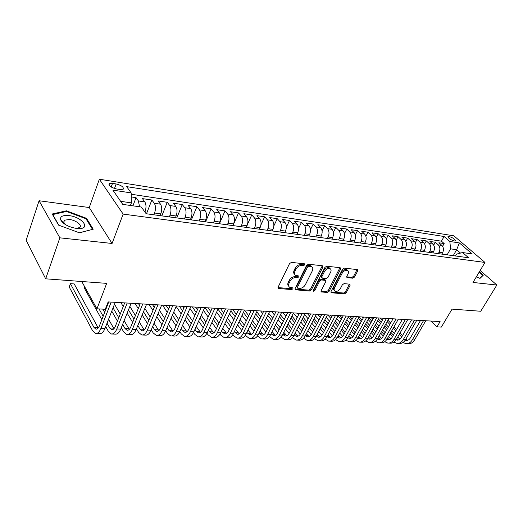 <?xml version="1.0" encoding="UTF-8"?>
<svg xmlns="http://www.w3.org/2000/svg" width="523" height="523" viewBox="0 0 523 523"><rect width="100%" height="100%" fill="white"/><g stroke="black" fill="none" stroke-linecap="round" stroke-linejoin="round"><path stroke-width="0.78" d="M304.811 264.808L304.419 263.801L291.429 262.396L289.539 263.585L278.118 287.12L278.308 288.382L278.726 288.513L291.677 289.572L292.965 288.755L292.834 287.879L289.624 287.258C288.428 286.388 288.232 285.042 289.036 283.231L289.984 281.296C291.448 278.818 293.416 277.563 295.894 277.53L297.554 277.687L298.842 276.863L298.711 275.967L295.56 275.333C294.325 274.444 294.122 273.058 294.939 271.189L295.9 269.234C297.391 266.717 299.372 265.462 301.849 265.455L303.51 265.632L304.811 264.808M294.697 274.385C293.527 273.483 293.351 272.117 294.155 270.293L295.116 268.332C296.593 265.821 298.574 264.566 301.052 264.566L302.712 264.743L304.072 263.769M277.975 287.591L290.906 288.663L292.226 287.768M288.781 286.297C287.65 285.414 287.473 284.087 288.258 282.322L289.206 280.393C290.67 277.909 292.638 276.66 295.109 276.628L296.77 276.785L298.11 275.85M449.048 236.474L447.982 236.579C448.224 238.227 450.323 239.697 454.278 240.979L455.324 240.874C455.075 239.22 452.983 237.756 449.048 236.474M61.067 220.654L61.551 220.608M352.737 278.203L354.47 277.092L357.739 270.888L357.608 269.633L344.337 268.129L342.572 269.267L331.033 291.527L331.17 292.73L344.467 293.9L346.187 292.788L350.064 285.434L349.946 284.218L344.121 283.61L342.382 284.728L340.453 288.415C338.773 290.893 336.923 291.801 334.903 291.134C333.968 290.461 333.851 289.382 334.543 287.898L342.14 273.268C343.814 270.777 345.664 269.861 347.684 270.515C348.658 271.221 348.782 272.339 348.057 273.882L346.782 276.321L346.912 277.563L352.737 278.203L351.927 277.347L353.653 276.236L357.085 269.515M59.851 237.828L112.072 243.47L89.256 207.533L39.075 200.747L59.851 237.828L45.678 278.818L106.685 283.368L96.938 308.812L105.3 309.256L108.156 301.908L440.105 321.599L436.973 326.875L441.334 327.104L452.062 309.119L480.735 311.257L496.85 285.028L480.16 270.489M112.072 243.47L123.147 214.103L484.978 262.448L472.988 282.453L496.85 285.028M322.868 267.155L322.351 265.749L308.413 264.239L306.57 265.409L295.103 288.533L295.273 289.775L309.57 291.036L311.362 289.892L322.868 267.155L322.063 266.279L322.227 265.736M326.705 266.22L340.14 267.678L340.617 269.057L329.078 291.363L327.326 292.494L321.272 291.919L321.129 290.703L325.764 281.649L325.607 280.406L321.423 279.936L319.638 281.08L314.813 290.566L313.31 291.285L313.199 290.428L324.901 267.371L326.705 266.22M45.678 278.818L26.15 240.279L39.075 200.747M442.608 246.294L444.164 243.561L438.875 242.777L441.857 245.405L438.294 244.882C440.131 246.921 440.366 249.399 439.013 252.315L438.261 253.629M433.711 245.091L435.319 242.247L429.926 241.443L432.894 244.091L429.259 243.555C431.089 245.614 431.325 248.118 429.965 251.06L429.22 252.393M424.63 243.875L426.291 240.9L420.786 240.077L423.748 242.75L420.034 242.208C421.865 244.28 422.094 246.81 420.734 249.785L419.989 251.132M415.354 242.639L417.073 239.527L411.451 238.691L414.412 241.384L410.62 240.828C412.438 242.92 412.673 245.47 411.307 248.484L410.562 249.844M405.881 241.391L407.665 238.122L401.925 237.265L404.874 239.985L401.004 239.416C402.821 241.528 403.043 244.11 401.684 247.157L400.932 248.53M396.205 240.129L398.062 236.69L392.198 235.821L395.14 238.56L391.184 237.978C392.989 240.109 393.211 242.711 391.851 245.797L391.099 247.189M386.314 238.848L388.249 235.232L382.261 234.337L385.19 237.102L381.149 236.507C382.947 238.658 383.169 241.293 381.803 244.411L381.051 245.817M376.207 237.553L378.221 233.735L372.101 232.827L375.024 235.612L370.892 235.004C372.683 237.174 372.899 239.835 371.533 242.992L370.787 244.411M365.871 236.246L367.983 232.212L361.726 231.277L364.629 234.088L360.412 233.467C362.197 235.657 362.406 238.351 361.04 241.541L360.288 242.979M355.307 234.932L357.51 230.65L351.116 229.695L354.012 232.532L349.691 231.898C351.469 234.108 351.672 236.827 350.312 240.057L349.56 241.515M344.494 233.611L346.808 229.054L340.27 228.08L343.147 230.944L338.734 230.297C340.499 232.526 340.695 235.272 339.335 238.54L338.584 240.018M333.426 232.29L335.864 227.427L329.183 226.426L332.04 229.316L327.522 228.649C329.274 230.905 329.47 233.683 328.104 236.991L327.359 238.481M322.09 230.97L324.672 225.759L317.834 224.74L320.671 227.649L316.049 226.969C317.788 229.244 317.977 232.055 316.618 235.402L315.872 236.912M310.485 229.656L313.218 224.053L306.223 223.007L309.041 225.943L304.308 225.25C306.033 227.544 306.216 230.388 304.863 233.774L304.118 235.311M298.581 228.368L301.503 222.301L294.338 221.236L297.136 224.197L292.292 223.491C294.004 225.805 294.181 228.682 292.821 232.114L292.082 233.663M286.375 227.119L289.507 220.516L282.172 219.425L284.943 222.412L279.982 221.687C281.681 224.027 281.851 226.93 280.498 230.408L279.753 231.983M273.843 225.943L277.223 218.686L269.711 217.568L272.457 220.582L267.377 219.837C269.051 222.203 269.214 225.145 267.868 228.669L267.129 230.257M260.938 224.89L264.638 216.81L256.943 215.666L259.663 218.712L254.459 217.947C256.12 220.333 256.277 223.308 254.93 226.877L254.191 228.492M247.575 224.158L251.753 214.894L243.868 213.717L246.555 216.79L241.221 216.006C242.855 218.418 243.005 221.425 241.665 225.047L240.933 226.681M232.938 225.59L238.54 212.92L230.46 211.717L233.114 214.822L227.642 214.018C229.264 216.45 229.401 219.503 228.067 223.164L227.342 224.825M219.425 223.746L225.001 210.906L216.712 209.671L219.333 212.802L213.724 211.978C215.319 214.437 215.45 217.522 214.123 221.242L213.397 222.922M205.572 221.85L211.115 208.834L202.617 207.572L205.199 210.73L199.44 209.886C201.009 212.371 201.133 215.496 199.812 219.261L199.093 220.968M191.366 219.915L196.877 206.716L188.156 205.415L190.692 208.605L184.789 207.742C186.332 210.246 186.443 213.41 185.129 217.235L184.41 218.96M176.794 217.921L182.259 204.539L173.309 203.205L175.806 206.422L169.74 205.532C171.256 208.069 171.354 211.272 170.047 215.149L169.341 216.901M161.836 215.881L167.262 202.303L158.07 200.93L160.522 204.186L154.292 203.27C155.776 205.833 155.867 209.076 154.566 213.011L153.867 214.79M146.479 213.783L151.86 200.008L142.419 198.603L144.819 201.885C146.283 204.46 146.368 207.736 145.074 211.697L144.936 212.05M441.857 245.405C443.694 247.431 443.935 249.902 442.576 252.805L441.83 254.113M432.894 244.091C434.724 246.137 434.966 248.628 433.606 251.563L432.861 252.89M423.748 242.75C425.578 244.816 425.814 247.333 424.454 250.301L423.702 251.641M414.412 241.384C416.236 243.47 416.465 246.006 415.105 249.007L414.353 250.36M404.874 239.985C406.691 242.09 406.92 244.659 405.56 247.693L404.809 249.059M395.14 238.56C396.95 240.678 397.173 243.273 395.806 246.346L395.061 247.725M385.19 237.102C386.994 239.24 387.21 241.861 385.85 244.967L385.098 246.366M375.024 235.612C376.815 237.769 377.031 240.423 375.671 243.561L374.919 244.98M364.629 234.088C366.42 236.272 366.63 238.946 365.263 242.123L364.518 243.555M354.012 232.532C355.79 234.735 355.993 237.442 354.633 240.652L353.881 242.103M343.147 230.944C344.912 233.16 345.115 235.899 343.755 239.148L343.003 240.619M332.04 229.316C333.792 231.552 333.994 234.324 332.628 237.612L331.883 239.103M320.671 227.649C322.416 229.911 322.606 232.709 321.246 236.043L320.501 237.547M309.041 225.943C310.773 228.231 310.956 231.055 309.596 234.428L308.851 235.958M297.136 224.197C298.849 226.505 299.032 229.368 297.672 232.781L296.927 234.324M284.943 222.412C286.643 224.74 286.82 227.636 285.46 231.094L284.721 232.657M272.457 220.582C274.137 222.935 274.307 225.864 272.954 229.368L272.215 230.95M259.663 218.712C261.33 221.085 261.487 224.047 260.14 227.597L259.408 229.205M246.555 216.79C248.203 219.189 248.353 222.183 247.006 225.786L246.274 227.407M233.114 214.822C234.742 217.241 234.886 220.275 233.546 223.922L232.82 225.57M219.333 212.802C220.941 215.247 221.072 218.32 219.738 222.014L219.013 223.687M205.199 210.73C206.781 213.201 206.905 216.313 205.578 220.059L204.859 221.752M190.692 208.605C192.248 211.102 192.366 214.253 191.045 218.052L190.333 219.771M175.806 206.422C177.33 208.945 177.441 212.135 176.127 215.992L175.414 217.731M160.522 204.186C162.012 206.735 162.11 209.965 160.809 213.874L160.103 215.646M116.42 188.953L120.087 189.516L123.18 189.228C123.938 187.182 121.598 185.423 116.158 183.952L112.517 183.377L109.346 183.658C108.562 185.711 110.922 187.476 116.42 188.953M123.147 214.103L99.35 179.219L453.872 235.821L484.978 262.448M444.164 243.561L441.451 241.181L444.105 236.501L126.658 186.633L131.175 192.915L131.404 202.878L130.417 205.474M444.105 236.501L449.839 241.476L459.364 242.927L472.138 253.897L462.587 252.544L468.608 257.767L146.152 213.737L141.321 207.016L122.748 204.388L112.876 190.124L131.175 192.915M132.92 205.827L136.039 197.648L138.418 200.943L139.543 206.768M151.86 200.008L154.292 203.27M167.262 202.303L169.74 205.532M182.259 204.539L184.789 207.742M196.877 206.716L199.44 209.886M211.115 208.834L213.724 211.978M225.001 210.906L227.642 214.018M238.54 212.92L241.221 216.006M251.753 214.894L254.459 217.947M264.638 216.81L267.377 219.837M277.223 218.686L279.982 221.687M289.507 220.516L292.292 223.491M301.503 222.301L304.308 225.25M313.218 224.053L316.049 226.969M324.672 225.759L327.522 228.649M335.864 227.427L338.734 230.297M346.808 229.054L349.691 231.898M357.51 230.65L360.412 233.467M367.983 232.212L370.892 235.004M378.221 233.735L381.149 236.507M388.249 235.232L391.184 237.978M398.062 236.69L401.004 239.416M407.665 238.122L410.62 240.828M417.073 239.527L420.034 242.208M426.291 240.9L429.259 243.555M435.319 242.247L438.294 244.882M441.451 241.181L131.208 194.249M136.039 197.648L131.266 196.936M453.225 255.669L456.664 249.719L450.571 248.843L447.126 254.838M131.404 202.878L120.636 201.329M89.256 207.533L99.35 179.219M431.155 321.063L436.973 326.875M81.745 281.505L96.938 308.812M460.521 253.086L456.664 249.719L459.364 242.927M455.487 255.976L456.572 254.113L462.587 252.544M450.571 248.843L449.839 241.476M79.483 232.833L93.231 229.205L86.485 218.313L66.395 210.821L52.208 213.992L58.537 225.106L79.483 232.833M476.303 276.922L480.009 278.393L483.259 275.229L479.362 271.823M66.14 211.547L66.395 210.821M86.197 219.124L86.485 218.313M294.952 288.997L308.792 290.147L310.584 288.997L322.063 266.279M308.825 266.2L307.537 267.018L297.469 287.284L297.587 288.153L299.587 288.382C302.006 288.33 303.941 287.094 305.393 284.669L312.283 270.907C313.133 269.031 312.937 267.645 311.701 266.756L308.825 266.2L308.027 265.311L306.74 266.129L307.537 267.018M297.404 287.938L296.691 286.375L306.74 266.129M311.741 266.776L310.897 265.867L309.753 265.494L310.557 266.384M308.027 265.311L309.753 265.494M320.978 291.154L326.542 291.612L328.287 290.487L339.97 267.658M325.129 280.151L324.463 279.413L320.625 279.053L318.84 280.197L314.029 289.677L314.813 290.566M313.212 290.402L314.029 289.677M330.628 272.15C331.34 270.6 331.203 269.456 330.196 268.737C328.091 268.038 326.189 268.966 324.495 271.522L321.808 276.804L322.318 278.177L326.156 278.543L327.941 277.399L330.628 272.15M330.052 268.574L329.385 267.868C327.28 267.168 325.384 268.096 323.691 270.646L324.495 271.522M321.717 277.785L321.011 275.922L323.691 270.646M346.612 276.817L351.927 277.347M347.481 270.306L346.867 269.659C344.84 269.005 342.996 269.92 341.329 272.405L342.14 273.268M334.289 290.461L334.105 290.258C333.177 289.585 333.053 288.506 333.746 287.029L341.329 272.405M330.882 291.971L343.67 293.03L345.383 291.926L349.423 284.1M98.213 328.013L74.214 283.937L70.402 283.656L69.206 286.977L92.636 330.837L95.552 333.471C97.631 333.726 99.429 332.027 100.939 328.366L111.19 302.085M96.363 333.497L99.54 333.602C101.625 333.857 103.43 332.164 104.953 328.516L115.23 302.327M108.725 301.941L99.494 325.718C98.481 328.169 97.278 329.307 95.892 329.13L93.957 327.398L70.402 283.656L74.214 283.937M68.938 215.6C62.616 215.064 59.864 216.496 60.681 219.902C63.296 224.184 68.591 227.034 76.567 228.44L78.685 228.584C91.388 228.982 82.059 216.934 68.938 215.6M76.195 228.394L79.64 227.564C82.765 225.511 75.966 220.15 69.461 219.497L64.394 220.209L63.832 222.471L65.931 224.897M61.099 220.706L61.609 220.654M92.44 229.414L79.306 232.761M58.811 225.21L52.738 214.554L66.48 211.475L85.955 218.732L92.486 229.29M477.362 275.157L478.14 273.862M479.166 272.156L482.749 275.288L479.676 278.262M482.101 276.36L482.749 275.288M105.705 326.594L108.366 331.386L111.347 333.988C113.465 334.243 115.295 332.569 116.825 328.954L127.187 303.033M112.177 334.014L115.23 334.112C117.361 334.374 119.192 332.7 120.735 329.104L131.123 303.268M124.677 302.889L115.341 326.339C114.315 328.758 113.099 329.882 111.674 329.706L109.706 327.993L107.032 323.214M113.949 328.712L108.575 319.278M104.678 312.375L102.848 309.126M103.155 316.284L99.037 308.923M84.726 286.872L84.301 288.029L101.848 319.651M121.284 327.731L123.69 331.915L126.736 334.491C128.893 334.746 130.75 333.099 132.299 329.536L142.766 303.961M127.579 334.524L130.521 334.615C132.692 334.87 134.555 333.223 136.111 329.673L146.597 304.19M140.216 303.811L130.783 326.947C129.75 329.333 128.508 330.444 127.063 330.268L125.043 328.575L122.624 324.397M129.279 329.379L124.121 320.677M120.238 314.035L114.491 304.203M118.767 317.736L113.053 307.877M107.457 303.7L107.81 304.308M111.759 311.172L117.446 321.057M136.47 328.797L138.634 332.438L141.74 334.988C143.936 335.243 145.819 333.609 147.381 330.091L157.946 304.857M142.596 335.014L145.433 335.106C147.636 335.361 149.526 333.739 151.095 330.229L161.679 305.079M155.351 304.706L145.832 327.542C144.786 329.895 143.531 330.987 142.053 330.817L140.001 329.137L137.824 325.502M144.23 330.02L139.275 321.978M135.411 315.585L129.861 306.4M133.986 319.089L128.462 309.877M124.52 303.294L124.258 302.863M120.924 302.667L123.225 306.537M127.154 313.133L132.646 322.371M151.278 329.797L153.213 332.948L156.37 335.465C158.6 335.72 160.502 334.112 162.084 330.641L172.734 305.739M157.24 335.498L159.973 335.583C162.208 335.838 164.117 334.236 165.699 330.778L176.375 305.955M170.106 305.582L160.502 328.117C159.45 330.444 158.175 331.517 156.678 331.347L154.592 329.686L152.644 326.542M158.802 330.634L154.05 323.201M150.212 317.036L144.851 308.433M148.82 320.364L143.492 311.741M139.569 305.393L138.523 303.706M135.137 303.51L138.262 308.596M142.164 314.957L147.473 323.6M165.719 330.739L167.432 333.445L170.642 335.936C172.904 336.191 174.826 334.602 176.421 331.177L187.149 306.589M171.524 335.962L174.152 336.054C176.421 336.302 178.356 334.72 179.951 331.307L190.699 306.805M184.482 306.432L174.806 328.679C173.747 330.974 172.459 332.04 170.943 331.87L168.818 330.222L167.099 327.522M173.021 331.222L168.465 324.345M164.647 318.389L159.469 310.329M163.294 321.553L158.149 313.473M154.246 307.354L152.454 304.536M149.016 304.327L152.925 310.518M156.808 316.65L161.934 324.757M179.807 331.628L181.304 333.929L184.56 336.394C186.855 336.642 188.803 335.08 190.405 331.693L201.211 307.426M185.456 336.42L187.992 336.505C190.287 336.76 192.242 335.197 193.85 331.824L204.67 307.629M198.511 307.269L188.77 329.229C187.698 331.497 186.397 332.543 184.861 332.373L182.704 330.752L181.2 328.451M186.901 331.791L182.527 325.43M178.729 319.671L173.734 312.094M169.838 306.197L169.406 305.537M177.421 322.678L172.446 315.088M168.569 309.178L166.053 305.34M162.568 305.131L167.236 312.309M171.093 318.232L176.042 325.842M193.549 332.458L194.85 334.406L198.152 336.838C200.472 337.087 202.434 335.544 204.048 332.203L214.92 308.237M199.054 336.871L201.499 336.949C203.826 337.198 205.794 335.661 207.409 332.327L218.3 308.439M212.194 308.08L202.388 329.765C201.309 332.007 199.995 333.04 198.446 332.87L196.262 331.262L194.961 329.333M200.44 332.34L196.249 326.45M192.477 320.874L187.652 313.754M183.782 308.04L182.619 306.321M191.202 323.744L186.397 316.611M182.547 310.891L179.343 306.132M176.159 306.445L181.2 313.983M185.031 319.716L189.816 326.868M206.958 333.236L208.076 334.864L211.416 337.276C213.763 337.525 215.744 335.995 217.372 332.7L228.303 309.034M212.331 337.302L214.685 337.381C217.038 337.629 219.026 336.112 220.654 332.818L231.597 309.23M225.544 308.871L215.685 330.288C214.6 332.497 213.273 333.524 211.704 333.354L209.494 331.765L208.396 330.17M213.665 332.87L209.651 327.418M205.892 322.011L201.237 315.304M197.393 309.773L195.53 307.093M204.656 324.75L200.015 318.036M196.19 312.493L192.327 306.896M189.973 308.459L194.831 315.552M198.642 321.109L203.257 327.843M220.046 333.975L220.994 335.315L224.374 337.701C226.74 337.95 228.741 336.439 230.375 333.184L241.358 309.806M225.295 337.734L227.564 337.806C229.937 338.054 231.944 336.55 233.578 333.301L244.574 309.995M238.573 309.642L228.669 330.798C227.577 332.981 226.243 333.994 224.655 333.824L222.419 332.249L221.51 330.967M226.577 333.386L222.733 328.333M219 323.09L214.502 316.768M210.691 311.407L208.147 307.838M217.79 325.711L213.312 319.376M209.514 314.003L205.023 307.655M203.454 310.348L208.147 317.03M211.926 322.416L216.385 328.764M232.827 334.668L233.611 335.759L237.03 338.12C239.416 338.361 241.436 336.877 243.077 333.654L254.113 310.564M237.958 338.146L240.149 338.218C242.541 338.466 244.561 336.982 246.202 333.772L257.251 310.747M251.302 310.394L241.345 331.301C240.253 333.458 238.906 334.452 237.305 334.282L234.324 331.726M239.188 333.883L235.507 329.209M231.8 324.11L227.459 318.147M223.667 312.937L220.49 308.57M230.623 326.62L226.302 320.645M222.523 315.428L217.98 309.145M216.62 312.12L221.151 318.422M224.903 323.645L229.211 329.64M245.313 335.328L249.393 338.525C251.805 338.767 253.832 337.296 255.486 334.112L266.56 311.303M250.334 338.551L252.439 338.623C254.858 338.865 256.891 337.4 258.539 334.23L269.626 311.486M263.729 311.133L253.733 331.785C252.635 333.916 251.282 334.903 249.667 334.733L246.836 332.458M251.517 334.374L247.994 330.039M244.306 325.084L240.116 319.448M236.35 314.388L232.558 309.283M243.162 327.49L238.985 321.841M235.239 316.775L230.846 310.839M229.479 313.787L233.853 319.73M237.586 324.816L241.744 330.471M257.506 335.956L261.48 338.924C263.912 339.166 265.952 337.714 267.606 334.563L278.72 312.022M262.428 338.95L264.461 339.015C266.893 339.264 268.94 337.812 270.594 334.674L281.72 312.198M275.869 311.852L265.841 332.262C264.736 334.367 263.37 335.341 261.742 335.171L259.068 333.151M263.566 334.838L260.192 330.837M256.531 326.012L252.485 320.684M248.745 315.761L244.496 310.165M255.414 328.32L251.38 322.979M247.66 318.049L243.424 312.44M237.723 309.59L238.259 310.309M242.044 315.356L246.261 320.972M249.974 325.921L253.988 331.268M269.43 336.557L273.294 339.309C275.745 339.551 277.798 338.12 279.459 335.008L290.605 312.728M274.248 339.342L276.209 339.407C278.661 339.649 280.714 338.218 282.374 335.112L293.534 312.904M287.735 312.558L277.674 332.726C276.569 334.812 275.196 335.766 273.555 335.603L271.019 333.818M275.34 335.302L272.117 331.595M268.482 326.895L264.573 321.854M260.859 317.056L256.76 311.767M267.39 329.111L263.5 324.057M259.8 319.259L255.714 313.957M249.308 310.276L250.569 311.93M254.328 316.84L258.395 322.155M262.082 326.967L265.959 332.027M281.08 337.132L284.845 339.689C287.31 339.93 289.376 338.512 291.043 335.439L302.222 313.414M285.806 339.721L287.696 339.78C290.167 340.022 292.233 338.61 293.893 335.544L305.086 313.584M299.333 313.244L289.245 333.184C288.134 335.243 286.754 336.191 285.1 336.028L282.708 334.459M286.859 335.746L283.78 332.321M280.165 327.738L276.392 322.966M272.705 318.291L268.75 313.284M279.099 329.869L275.34 325.084M271.666 320.403L267.724 315.389M260.644 310.95L262.605 313.46M266.331 318.239L270.26 323.273M273.921 327.96L277.661 332.752M292.475 337.675L296.149 340.061C298.626 340.296 300.699 338.897 302.372 335.858L313.578 314.094M297.116 340.094L298.934 340.153C301.418 340.388 303.49 338.996 305.164 335.962L316.376 314.258M310.669 313.918L300.562 333.628C299.444 335.661 298.058 336.596 296.397 336.433L294.135 335.073M298.123 336.178L295.181 333.02M291.592 328.549L287.951 324.018M284.29 319.468L280.472 314.722M290.553 330.595L286.924 326.058M283.276 321.501L279.472 316.742M271.744 311.61L274.366 314.911M278.073 319.566L281.864 324.332M285.499 328.902L289.108 333.445M303.615 338.204L307.204 340.421C309.694 340.663 311.78 339.277 313.454 336.269L324.678 314.748M308.178 340.453L309.93 340.512C312.427 340.748 314.513 339.368 316.186 336.374L327.418 314.911M321.756 314.578L311.63 334.06C310.512 336.073 309.119 337.002 307.452 336.838L305.321 335.655M309.145 336.603L306.341 333.687M302.765 329.327L299.254 325.025M295.619 320.586L291.939 316.082M301.758 331.294L298.254 326.993M294.626 322.541L290.958 318.036M287.264 313.499L286.434 312.479M282.61 312.257L285.872 316.284M289.552 320.828L293.207 325.345M296.822 329.804L300.294 334.099M314.519 338.708L318.023 340.78C320.527 341.016 322.619 339.649 324.293 336.675L335.537 315.395M318.997 340.813L320.691 340.865C323.201 341.101 325.293 339.741 326.967 336.773L338.218 315.552M332.608 315.219L322.462 334.491C321.338 336.479 319.945 337.394 318.265 337.23L316.271 336.204M319.932 337.015L317.252 334.328M313.708 330.065L310.316 325.992M306.707 321.652L303.15 317.376M312.721 331.968L309.335 327.882M305.733 323.534L302.189 319.259M298.528 314.833L297.103 313.114M293.436 313.1L297.129 317.592M300.784 322.024L304.314 326.313M307.897 330.667L311.237 334.727M325.195 339.185L328.614 341.127C331.124 341.362 333.223 340.009 334.903 337.067L346.161 316.023M329.595 341.159L331.222 341.212C333.739 341.447 335.838 340.1 337.518 337.165L348.782 316.18M343.219 315.846L333.059 334.903C331.935 336.877 330.536 337.78 328.849 337.616L326.993 336.727M330.49 337.413L327.934 334.949M324.41 330.778L321.135 326.908M317.553 322.671L314.127 318.612M310.472 314.297L310.126 313.885M323.449 332.615L320.181 328.732M316.605 324.489L313.185 320.429M309.544 316.108L307.55 313.735M304.582 314.571L308.145 318.834M311.773 323.168L315.179 327.235M318.742 331.49L321.946 335.321M335.642 339.649L338.976 341.467C341.506 341.702 343.611 340.362 345.291 337.453L356.562 316.644M339.963 341.499L341.539 341.552C344.062 341.787 346.167 340.453 347.854 337.551L359.124 316.794M353.607 316.467L343.434 335.315C342.31 337.263 340.904 338.152 339.211 337.995L337.485 337.23M340.826 337.806L338.394 335.544M334.89 331.471L331.732 327.79M328.169 323.639L324.861 319.788M321.24 315.572L320.311 314.493M333.949 333.236L330.798 329.549M327.248 325.398L323.946 321.54M320.331 317.317L317.788 314.343M315.487 315.97L318.925 320.017M322.528 324.253L325.816 328.117M329.353 332.275L332.425 335.89M345.866 340.094L349.129 341.8C351.665 342.035 353.777 340.708 355.457 337.832L366.741 317.245M350.116 341.833L351.639 341.885C354.176 342.114 356.281 340.8 357.967 337.93L369.251 317.396M363.773 317.069L353.594 335.714C352.469 337.642 351.057 338.525 349.357 338.361L347.762 337.708M350.946 338.191L348.632 336.119M345.154 332.131L342.101 328.627M338.564 324.574L335.374 320.913M331.778 316.788L330.294 315.081M344.232 333.837L341.186 330.333M337.662 326.274L334.478 322.606M330.889 318.474L327.816 314.938M326.162 317.304L329.483 321.148M333.053 325.286L336.23 328.96M339.741 333.033L342.683 336.433M355.888 340.525L359.072 342.127C361.615 342.356 363.733 341.048 365.414 338.204L376.704 317.834M360.066 342.16L361.53 342.205C364.073 342.441 366.185 341.133 367.872 338.296L379.162 317.984M373.729 317.657L363.544 336.106C362.419 338.008 361.007 338.884 359.301 338.727L357.83 338.165M360.863 338.571L358.654 336.675M355.202 332.765L352.26 329.438M348.749 325.469L345.67 321.985M342.101 317.951L340.074 315.663M354.3 334.413L351.364 331.085M347.86 327.11L344.788 323.619M341.231 319.579L338.015 315.938M336.616 318.572L339.819 322.233M343.363 326.28L346.422 329.771M349.913 333.752L352.718 336.956M365.701 340.937L368.813 342.447C371.363 342.676 373.481 341.382 375.168 338.571L386.458 318.415M369.807 342.48L371.219 342.526C373.775 342.755 375.893 341.467 377.573 338.656L388.864 318.559M383.477 318.239L373.291 336.485C372.16 338.374 370.748 339.237 369.035 339.081L367.695 338.61M370.572 338.937L368.48 337.204M365.047 333.38L362.204 330.216M358.719 326.326L355.745 323.011M352.201 319.063L349.665 316.232M364.165 334.975L361.328 331.804M357.85 327.914L354.888 324.593M351.351 320.638L348.253 317.173M346.847 319.788L349.939 323.26M353.456 327.228L356.411 330.549M359.876 334.445L362.55 337.459M375.318 341.336L378.358 342.761C380.921 342.99 383.039 341.709 384.725 338.924L396.016 318.978M379.358 342.794L380.718 342.84C383.274 343.068 385.399 341.794 387.085 339.009L398.376 319.122M393.028 318.801L382.836 336.864C381.712 338.727 380.293 339.584 378.58 339.427L377.358 339.028M380.09 339.29L378.103 337.721M374.69 333.975L371.951 330.961M368.486 327.15L365.623 323.999M362.106 320.128L359.105 316.827M373.827 335.518L371.095 332.497M367.636 328.686L364.779 325.528M361.269 321.652L358.275 318.357M352.796 316.415L353.319 316.997M356.869 320.945L359.85 324.253M363.348 328.13L366.198 331.294M369.637 335.112L372.18 337.936M384.745 341.722L387.713 343.068C390.276 343.297 392.4 342.029 394.087 339.27L405.377 319.533M388.713 343.101L390.021 343.147C392.59 343.369 394.715 342.107 396.401 339.355L407.685 319.671M402.383 319.357L392.191 337.23C391.067 339.081 389.648 339.924 387.929 339.767L386.83 339.434M389.419 339.643L387.53 338.224M384.144 334.55L381.496 331.674M378.057 327.941L375.292 324.94M371.801 321.148L368.911 318.01M383.3 336.041L380.659 333.164M377.227 329.431L374.468 326.424M370.984 322.626L368.1 319.488M362.047 316.964L363.165 318.187M366.688 322.05L369.565 325.201M373.036 329L375.789 332.013M379.208 335.759L381.62 338.401M393.976 342.094L396.885 343.369C399.454 343.598 401.579 342.343 403.266 339.61L414.549 320.083M397.885 343.402L399.147 343.441C401.716 343.67 403.848 342.421 405.534 339.695L416.811 320.213M411.549 319.899L401.363 337.59C400.239 339.42 398.814 340.257 397.094 340.1L396.114 339.826M398.565 339.989L396.774 338.708M393.407 335.099L390.858 332.367M387.438 328.706L384.771 325.842M381.306 322.129L378.515 319.135M392.583 336.55L390.034 333.811M386.628 330.144L383.967 327.28M380.502 323.56L377.724 320.566M371.127 317.507L372.807 319.324M376.312 323.109L379.083 326.11M382.529 329.836L385.183 332.706M388.576 336.374L390.864 338.845M403.037 342.46L405.874 343.663C408.45 343.892 410.575 342.65 412.261 339.95L423.538 320.612M406.874 343.696L408.097 343.735C410.666 343.964 412.797 342.728 414.484 340.028L425.761 320.743M420.538 320.436L410.359 337.943C409.234 339.754 407.809 340.584 406.083 340.427L405.214 340.205M407.528 340.323L405.828 339.179M402.488 335.635L400.03 333.027M396.637 329.438L394.061 326.712M390.622 323.064L387.935 320.22M401.684 337.041L399.226 334.432M395.839 330.837L393.27 328.104M389.838 324.456L387.151 321.606M380.038 318.036L382.261 320.409M385.739 324.123L388.412 326.98M391.838 330.634L394.394 333.367M397.768 336.969L399.925 339.277M442.576 252.805L439.013 252.315M433.606 251.563L429.965 251.06M424.454 250.301L420.734 249.785M415.105 249.007L411.307 248.484M405.56 247.693L401.684 247.157M395.806 246.346L391.851 245.797M385.85 244.967L381.803 244.411M375.671 243.561L371.533 242.992M365.263 242.123L361.04 241.541M354.633 240.652L350.312 240.057M343.755 239.148L339.335 238.54M332.628 237.612L328.104 236.991M321.246 236.043L316.618 235.402M309.596 234.428L304.863 233.774M297.672 232.781L292.821 232.114M285.46 231.094L280.498 230.408M272.954 229.368L267.868 228.669M260.14 227.597L254.93 226.877M247.006 225.786L241.665 225.047M233.546 223.922L228.067 223.164M219.738 222.014L214.123 221.242M205.578 220.059L199.812 219.261M191.045 218.052L185.129 217.235M176.127 215.992L170.047 215.149M160.809 213.874L154.566 213.011M145.074 211.697L144.642 211.638M144.819 201.885L138.418 200.943M111.19 187.012L112.517 183.377M114.491 188.502L116.158 183.952M301.052 264.566L301.849 265.455M295.116 268.332L295.9 269.234M294.155 270.293L294.939 271.189M296.77 276.785L297.554 277.687M295.109 276.628L295.894 277.53M289.206 280.393L289.984 281.296M288.258 282.322L289.036 283.231M290.906 288.663L291.677 289.572M277.975 287.604L278.726 288.513M302.712 264.743L303.51 265.632M310.584 288.997L311.362 289.892M308.792 290.147L309.57 291.036M294.946 289.056L295.665 289.899M296.691 286.375L297.469 287.284M339.8 268.194L340.617 269.057M328.287 290.487L329.078 291.363M326.542 291.612L327.326 292.494M320.965 291.278L321.632 292.03M324.463 279.413L325.26 280.295M320.625 279.053L321.423 279.936M318.84 280.197L319.638 281.08M321.011 275.922L321.808 276.804M346.605 276.994L347.233 277.661M333.746 287.029L334.543 287.898M349.259 284.571L350.064 285.434M345.383 291.926L346.187 292.788M343.67 293.03L344.467 293.9M330.869 292.122L331.517 292.841M356.915 270.038L357.739 270.888M353.653 276.236L354.47 277.092M100.939 328.366L104.953 328.516M93.957 327.398L97.932 327.548M116.825 328.954L120.735 329.104M109.706 327.993L113.576 328.137M132.299 329.536L136.111 329.673M125.043 328.575L128.821 328.712M147.381 330.091L151.095 330.229M140.001 329.137L143.681 329.274M162.084 330.641L165.699 330.778M154.592 329.686L158.181 329.823M176.421 331.177L179.951 331.307M168.818 330.222L172.322 330.359M190.405 331.693L193.85 331.824M182.704 330.752L186.123 330.876M204.048 332.203L207.409 332.327M196.262 331.262L199.596 331.386M217.372 332.7L220.654 332.818M209.494 331.765L212.75 331.883M230.375 333.184L233.578 333.301M222.419 332.249L225.603 332.373M243.077 333.654L246.202 333.772M235.043 332.726L238.155 332.844M255.486 334.112L258.539 334.23M247.379 333.19L250.425 333.308M267.606 334.563L270.594 334.674M259.441 333.648L262.415 333.759M279.459 335.008L282.374 335.112M271.234 334.092L274.137 334.204M291.043 335.439L293.893 335.544M282.766 334.53L285.604 334.635M302.372 335.858L305.164 335.962M294.194 334.962L296.822 335.06M313.454 336.269L316.186 336.374M305.458 335.387L307.799 335.478M324.293 336.675L326.967 336.773M316.48 335.805L318.546 335.884M334.903 337.067L337.518 337.165M327.267 336.211L329.059 336.282M345.291 337.453L347.854 337.551M337.819 336.609L339.355 336.668M355.457 337.832L357.967 337.93M348.148 337.002L349.442 337.047M365.414 338.204L367.872 338.296M358.268 337.381L359.321 337.42M375.168 338.571L377.573 338.656M368.172 337.76L368.996 337.786M384.725 338.924L387.085 339.009M377.874 338.126L378.482 338.146M394.087 339.27L396.401 339.355M387.386 338.486L387.785 338.499M403.266 339.61L405.534 339.695M412.261 339.95L414.484 340.028M108.961 184.717L109.346 183.658M278.027 288.036L278.308 288.382M310.897 265.867L311.701 266.756M324.809 279.524L325.607 280.406M329.385 267.868L330.196 268.737M346.867 269.659L347.684 270.515M95.892 329.13L96.428 329.157M63.832 222.471L60.681 219.902M63.375 223.164L63.662 222.334M63.728 222.151L64.394 220.209M76.286 228.407L78.685 228.584M111.674 329.706L112.229 329.732M127.063 330.268L127.619 330.288M142.053 330.817L142.629 330.837M156.678 331.347L157.26 331.366M170.943 331.87L171.531 331.889M184.861 332.373L185.456 332.393M198.446 332.87L199.041 332.889M211.704 333.354L212.312 333.373M224.655 333.824L225.269 333.844M237.305 334.282L237.926 334.308M249.667 334.733L250.288 334.759M261.742 335.171L262.376 335.197M273.555 335.603L274.189 335.629M285.1 336.028L285.741 336.047M296.397 336.433L297.038 336.459M307.452 336.838L308.093 336.864M318.265 337.23L318.912 337.257M328.849 337.616L329.503 337.642M339.211 337.995L339.865 338.021M349.357 338.361L350.018 338.388M359.301 338.727L359.955 338.754M369.035 339.081L369.696 339.107M378.58 339.427L379.24 339.453M387.929 339.767L388.596 339.793M397.094 340.1L397.761 340.127M406.083 340.427L406.75 340.453"/></g></svg>
